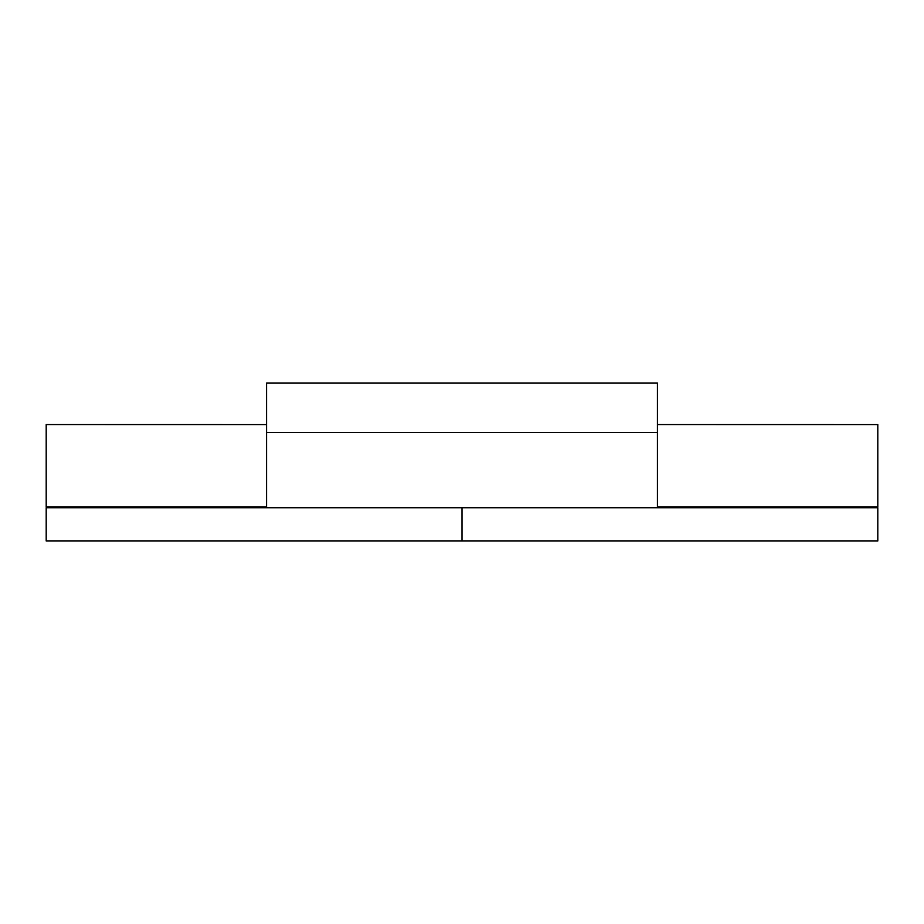 <?xml version="1.0" encoding="UTF-8"?>
<svg xmlns="http://www.w3.org/2000/svg" width="924" height="924" viewBox="0 0 924 924"><rect width="100%" height="100%" fill="white"/><g stroke="black" fill="none" stroke-linecap="round" stroke-linejoin="round"><path stroke-width="1.39" d="M657.426 425.906L657.426 506.906L877.8 506.906L877.8 424.59L657.426 424.578L657.426 506.906L877.8 506.906L877.8 425.906M46.2 426.149L46.2 506.906L266.574 506.906L266.574 424.59L46.2 424.578L46.2 506.906L266.574 506.906L266.574 425.906M462 507.738L46.2 507.738L46.2 541.002L46.2 507.738L877.8 507.738L462 507.738L462 541.002L46.2 541.002L462 541.002L462 507.738M877.8 541.002L462 541.002L877.8 541.002L877.8 507.738L877.8 541.002M657.426 507.738L657.426 432.374L266.574 432.374L657.426 432.374L657.426 382.998L266.574 382.998L266.574 432.374L266.574 382.998L657.426 382.998L657.426 497.851M266.574 497.851L266.574 432.374"/></g></svg>
